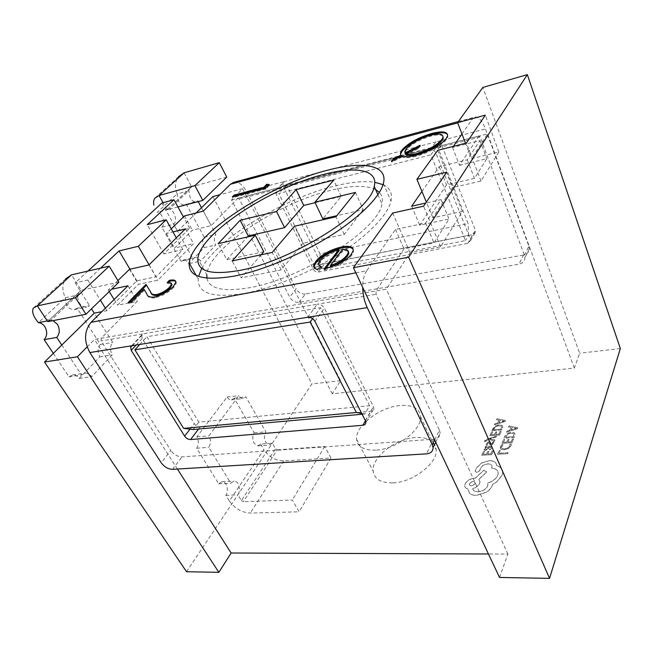 <?xml version="1.0" encoding="UTF-8"?>
<svg xmlns="http://www.w3.org/2000/svg" width="653" height="653" viewBox="0 0 653 653"><rect width="100%" height="100%" fill="white"/><g stroke="black" fill="none" stroke-linecap="round" stroke-linejoin="round"><path stroke-width="0.49" stroke-dasharray="3.27 2.45" d="M186.17 203.981L204.275 237.219C202.218 239.961 202.152 243.438 204.087 247.634L188.733 263.714C187.101 261.012 185.191 259.804 182.979 260.098L181.028 261.2L161.838 227.228L173.698 224.248C177.698 220.845 174.408 209.85 169.16 209.189L188.79 190.749L177.094 193.949L178.498 200.928C180.285 203.924 182.326 205.23 184.611 204.854L197.835 200.904L198.218 201.622M226.754 177.094L191.598 186.799L188.79 190.749L190.203 197.794C191.982 200.814 194.014 202.144 196.284 201.777L197.835 200.904M161.838 227.228C165.87 223.832 162.581 212.951 157.308 212.315L177.094 193.949C174.555 187.321 174.988 181.616 178.4 176.849L154.859 198.128M184.089 172.808L191.598 186.799L167.372 209.401L169.16 209.189L157.308 212.315M201.491 207.719L215.89 234.484C213.849 237.251 213.792 240.745 215.727 244.981L200.504 261.151C198.879 258.417 196.969 257.2 194.782 257.486L192.839 258.596L173.698 224.248M204.275 237.219L215.89 234.484M204.087 247.634L215.727 244.981M188.733 263.714L189.158 263.616M189.484 263.551L200.504 261.151M181.028 261.2L192.839 258.596M177.934 206.96L167.037 209.833L163.062 202.691M53.317 353.379L68.989 376.814L72.565 374.953C75.177 374.732 77.372 375.899 79.176 378.454L99.836 356.816C97.379 352.187 97.534 348.082 100.309 344.498L77.119 308.167L89.534 305.669L86.718 307.147C80.694 306.763 77.699 302.739 77.731 295.083L50.991 320.199L47.277 320.925M46.975 320.46L46.861 319.66L53.032 320.623M77.119 308.167L74.279 309.636C68.247 309.269 65.243 305.294 65.292 297.711L38.421 322.655M50.926 320.207L48.387 320.917L81.25 290.259L79.731 291.54L77.731 295.083L65.292 297.711C62.002 290.307 62.068 284.079 65.48 279.027L33.368 308.069M61.782 345.053L81.568 374.993L85.127 373.124C87.731 372.904 89.926 374.087 91.722 376.675L112.259 354.865C109.802 350.179 109.949 346.033 112.708 342.425L94.244 313.146M87.967 271.06L75.152 282.863L89.534 305.669M68.989 376.814L81.568 374.993M79.176 378.454L91.722 376.675M99.836 356.816L112.259 354.865M100.309 344.498L112.708 342.425M118.879 282.161L81.25 290.259L71.536 274.84M260.694 444.064L263.91 449.623L229.374 501.006L225.84 495.317C229.236 490.762 226.607 481.22 222.077 481.694L218.706 483.8L196.651 448.227C198.83 444.66 198.896 440.881 196.863 436.89L227.097 396.991C228.313 398.975 229.766 399.922 231.44 399.832L234.117 398.175L254.18 432.825C252.344 436.098 252.319 439.6 254.107 443.322L257.894 445.877L260.694 444.064L272.342 443.183L275.55 448.791L241.373 500.59L237.855 494.843C241.218 490.256 238.59 480.624 234.084 481.098L230.746 483.22L208.764 447.305C210.911 443.714 210.976 439.902 208.944 435.869L238.892 395.669C240.108 397.669 241.545 398.624 243.21 398.534L245.863 396.877L265.861 431.845C264.041 435.143 264.024 438.677 265.804 442.432L269.567 445.011L272.342 443.183M225.84 495.317L237.855 494.843M218.706 483.8L230.746 483.22M196.651 448.227L208.764 447.305M196.863 436.89L208.944 435.869M227.097 396.991L238.892 395.669M234.117 398.175L245.863 396.877M254.18 432.825L265.861 431.845M241.373 500.59L243.291 501.692L277.362 449.827L275.55 448.791M229.374 501.006C234.811 508.516 241.765 512.532 250.238 513.062L299.131 511.813L292.299 500.027L243.291 501.692M277.362 449.827L324.745 446.497L330.965 457.99L283.696 460.928C275.509 460.692 268.914 456.92 263.91 449.623M330.965 457.99L299.131 511.813M324.745 446.497L292.299 500.027M392.559 482.902C380.862 482.967 374.406 479.098 373.206 471.303C371.247 457.475 395.514 438.481 415.659 437.526C428.205 437.012 435.053 441.085 436.204 449.762C437.714 463.32 412.631 482.632 392.559 482.902M375.826 450.129C364.031 450.48 357.624 446.881 356.611 439.338C354.995 425.952 379.899 406.941 400.216 405.513C412.859 404.697 419.667 408.484 420.622 416.875C421.838 429.992 396.069 449.386 375.826 450.129M383.05 184.652C389.988 187.852 392.633 193.353 390.992 201.157C387.809 214.878 368.3 235.358 338.785 254.172C309.269 272.962 272.236 288.259 244.524 293.417C213.09 298.315 197.655 293.54 198.21 279.1L198.61 276.39M201.72 268.35C217.302 238.533 283.671 198.365 334.809 186.032C350.898 182.024 364.211 180.775 374.757 182.277M206.928 278.162C209.189 288.871 223.31 292.071 249.291 287.753C301.629 279.076 379.466 228.77 381.923 203.891C382.96 199.116 382.127 195.28 379.417 192.382M375.589 189.517C366.113 185.077 351.347 185.313 331.283 190.227C278.423 202.577 208.348 248.597 206.797 274.733L197.867 258.653M496.484 436.09L496.117 436.996L489.668 438.889L494.925 439.902L494.525 440.889L488.338 439.428L485.489 441.355L484.395 441.436L484.534 440.881L487.505 438.938L496.484 436.09L496.117 436.996M491.864 447.795L490.485 449.599L489.277 449.672L490.901 447.583L489.513 447.027L488.599 448.554L485.595 450.407L484.273 450.064L484.208 448.921L486.11 447.281L485.032 447.329L485.408 446.44L489.938 446.13L492.027 447.093L490.517 449.664L489.309 449.746L490.934 447.656L489.538 447.093L488.624 448.627L485.62 450.472L484.102 449.59L486.142 447.346L485.065 447.395L485.432 446.513L489.962 446.203L492.06 447.158L491.897 447.86M483.351 451.386L484.469 451.313L483.253 454.251L486.591 454.039L487.652 451.46L488.787 451.386L487.734 453.974L490.925 453.77L492.06 450.978L493.211 450.905L491.701 454.627L481.734 455.255L483.351 451.386L484.469 451.313M500.427 446.75L501.806 444.726L503.047 444.644L501.471 447.281L501.961 448.317L504.565 448.831L507.903 447.868L509.797 445.828L509.854 444.179L511.217 444.081L510.973 445.754L508.45 448.513L504.1 449.819L500.818 449.125L500.198 447.795L501.806 444.726M332.263 393.824L231.546 199.957L242.622 188.701L340.621 380.658L332.263 393.824L574.338 368.072L579.652 353.216L482.885 87.429M620.35 348.547L579.652 353.216M499.521 577.456L507.887 554.062L488.452 553.989M186.538 571.734L311.873 383.956L212.837 196.569M340.621 380.658L311.873 383.956M499.129 450.431L500.271 450.358L499.129 453.247L508.124 452.676L507.756 453.615L497.602 454.259L499.129 450.431L500.271 450.358M503.479 439.518L504.614 439.436L503.463 442.334L506.834 442.097L507.838 439.559L508.989 439.477L507.985 442.016L511.217 441.787L512.287 439.045L513.446 438.963L512.017 442.628L501.961 443.33L503.479 439.518L504.614 439.436M504.01 438.187L504.777 436.261L507.25 433.445L511.372 432.115L514.507 432.898L515.054 434.335L514.025 437.461L504.034 438.261L504.81 436.326L507.275 433.51L511.397 432.18L514.531 432.963L515.078 434.4L514.05 437.534L504.034 438.261M508.899 425.919L517.788 427.756L517.421 428.711L506.434 432.115L506.826 431.127L509.797 430.254L510.932 427.389L508.516 426.899L508.899 425.919L517.813 427.821L517.445 428.776L506.459 432.188L506.85 431.2L509.83 430.327L510.964 427.454L508.54 426.964L508.932 425.993M487.35 443.73L487.424 445.134L486.15 445.224L486.305 443.885L487.473 442.383L489.219 441.714L490.256 441.926L490.95 443.811L491.529 443.958L492.876 442.93L492.884 441.681L494.109 441.893L492.778 444.211L491.04 444.881L490.028 444.709L488.73 442.62L487.35 443.73L487.424 445.134M491.423 431.976L492.533 431.886L491.366 434.702L494.648 434.457L495.668 431.984L496.786 431.902L495.774 434.367L498.908 434.131L499.994 431.462L501.12 431.38L499.676 434.947L489.889 435.673L491.423 431.976L492.533 431.886M491.962 430.678L492.746 428.801L495.194 426.058L499.227 424.744L502.263 425.487L502.769 426.817L501.716 429.919L491.962 430.678L495.227 426.123L499.259 424.809L502.288 425.56L502.802 426.882L501.741 429.984L491.995 430.743M496.933 418.744L505.536 420.483L505.161 421.414L494.427 424.776L494.827 423.813L497.733 422.948L498.884 420.157L496.533 419.699L496.933 418.744L505.569 420.548L505.193 421.479L494.452 424.842L494.852 423.879L497.757 423.013L498.908 420.222L496.566 419.765L496.957 418.81M489.187 460.626C493.717 460.61 496.174 462.169 496.558 465.311L501.202 467.883L502.769 472.241L502.19 475.058L496.737 481.808L492.509 484.404L492.158 485.685C491.146 488.158 489.105 490.362 486.044 492.289L476.519 495.276C473.482 495.358 471.14 494.68 469.483 493.227L467.834 488.917C465.858 488.403 464.83 487.309 464.756 485.652L465.124 483.914C466.936 480.592 470.087 478.665 474.576 478.135L475.294 478.102L483.718 470.291L486.877 471.752L478.861 479.261L479.996 481.628L479.661 483.244C478.412 485.783 476.094 487.587 472.723 488.656C473.196 490.681 474.984 491.701 478.102 491.725C482.73 491.203 485.93 489.236 487.726 485.824L487.783 482.934C492.705 481.457 496.035 478.894 497.766 475.229L498.182 473.213C498.01 470.136 495.815 468.446 491.595 468.144L492.003 466.577C491.872 464.765 490.476 463.867 487.799 463.891C484.502 464.267 482.118 465.638 480.649 468.013L479.604 470.723L476.698 472.494L475.123 471.066L476.429 467.94L481.612 462.969L489.219 460.7C493.741 460.683 496.198 462.242 496.59 465.377L501.235 467.948L502.802 472.307L502.222 475.123L496.762 481.881L492.542 484.477L492.182 485.75C491.178 488.232 489.138 490.436 486.069 492.362L476.551 495.349C473.515 495.431 471.164 494.745 469.515 493.293L467.866 488.983C465.891 488.468 464.863 487.383 464.781 485.726L465.148 483.979C466.96 480.657 470.119 478.731 474.609 478.208L475.327 478.167L483.751 470.364L486.909 471.817L478.886 479.326L480.028 481.702L479.694 483.318C478.437 485.848 476.127 487.652 472.756 488.722C473.229 490.746 475.017 491.774 478.135 491.791C482.755 491.268 485.963 489.301 487.75 485.889L487.815 483C492.737 481.53 496.068 478.959 497.798 475.294L498.215 473.278C498.043 470.201 495.839 468.511 491.619 468.209L492.035 466.642C491.905 464.83 490.501 463.94 487.824 463.957C484.534 464.332 482.151 465.703 480.681 468.079L479.637 470.789L476.731 472.568L475.155 471.131L476.453 468.005L481.645 463.034L489.219 460.7M421.936 191.468L439.208 166.67L467.279 159.789L479.963 140.509L452.553 147.505L453.362 146.345M461.965 133.996L472.486 118.879L457.696 122.878M171.225 228.819L166.36 233.537L172.963 231.921M117.907 280.57L108.243 289.948L111.614 289.238M355.844 272.848L366.668 270.824L395.498 229.44L425.634 223.089L441.069 199.63L425.691 203.067M242.622 188.701L219.873 194.708M87.118 346.906L94.473 339.429L386.307 289.173L410.043 252.784L440.612 246.875L462.324 211.49L432.882 217.759L452.57 187.582L481 181.052L498.851 151.945L471.425 158.671L465.507 143.236M177.404 469.042L94.473 339.429M507.887 554.062L386.307 289.173M369.614 405.717L320.525 307.702L146.892 336.728L198.839 422.058L369.614 405.717L364.798 414.002L362.121 414.239M355.469 192.415L363.256 209.662L336.85 215.694M363.256 209.662L344.245 234.443L302.886 243.324L294.47 226.248M344.245 234.443L335.977 216.78M263.796 251.707L226.803 259.649L218.175 243.642M226.803 259.649L247.34 236.99M261.135 254.784L241.21 277.868L232.141 260.955M302.886 243.324L281.149 269.918L241.21 277.868M315.13 202.691L341.225 196.398L322.843 218.894M281.149 269.918L272.195 252.433M341.225 196.398L333.724 180.089M452.553 147.505L459.524 165.323L478.951 136.093L237.725 198.365L211.123 225.628L192.374 230.183L174.555 248.058L193.549 243.642L157.887 280.194L138.436 284.284L117.605 305.18L137.285 301.311L101.231 338.262L101.125 340.98L170.817 450.464L161.25 462.806M203.32 211.115L211.123 225.628M184.53 215.906L192.374 230.183M166.36 233.537L174.555 248.058M185.387 228.876L193.549 243.642M148.99 264.947L157.887 280.194M129.514 269.305L138.436 284.284M108.243 289.948L109.231 291.556M114.112 299.498L117.605 305.18M127.947 285.794L137.285 301.311M434.653 439.918L439.412 430.131L376.087 294.25L376.03 290.944L404.019 248.842L434 242.94L448.986 219.033L419.74 225.179L446.521 184.881L474.453 178.391L486.795 158.703L459.524 165.323M395.498 229.44L404.019 248.842M425.634 223.089L434 242.94M441.069 199.63L448.986 219.033M411.676 206.201L419.74 225.179M439.208 166.67L446.521 184.881M467.279 159.789L474.453 178.391M479.963 140.509L486.795 158.703M231.546 199.957L238.035 198.186L239.194 199.002L289.744 297.123C292.062 300.853 295.172 302.592 299.082 302.323L519.013 264.163C522.686 263.339 524.653 261.224 524.914 257.821L524.449 255.258L480.126 136.983L478.951 136.093L487.603 133.865L471.425 158.671M233.635 182.391C238.516 181.64 242.818 184.66 246.548 191.443L296.152 288.855L289.744 297.123M524.449 255.258L528.865 246.173L485.44 128.959C482.175 120.691 478.657 116.724 474.894 117.067L472.486 118.879M239.194 199.002L430.147 149.847C432.702 149.472 434.596 150.484 435.837 152.908L470.291 238.867L470.544 240.606L467.842 243.349L318.272 272.105C316.223 272.285 314.599 271.387 313.424 269.42L275.95 193.598L275.811 190.415L284.537 181.501L435.967 141.897C438.49 141.505 440.367 142.509 441.583 144.909L475.343 230.117L475.588 231.848L472.903 234.582L324.59 263.828C322.549 264.008 320.95 263.126 319.79 261.176L283.027 185.925L282.92 182.758L284.537 181.501L246.548 191.443M528.865 246.173L529.314 248.72C529.044 252.099 527.093 254.213 523.461 255.045L519.013 264.163M299.082 302.323L305.392 293.989L523.461 255.045M305.392 293.989C301.515 294.274 298.437 292.56 296.152 288.855M366.668 270.824C364.023 274.774 362.701 280.3 362.709 287.393M307.694 317.276L317.219 304.249L143.317 333.805L141.628 335.03L142.191 338.499L194.3 423.634C195.876 425.846 197.826 426.956 200.136 426.98L370.928 411.292C372.749 411.055 373.736 410.149 373.891 408.574L373.434 406.648L324.321 308.2C322.59 305.367 320.231 304.053 317.219 304.249L376.087 294.25M439.412 430.131L440.163 432.972C440.106 436.653 437.918 438.751 433.592 439.257L181.975 456.888C177.608 456.765 173.886 454.627 170.817 450.464M437.216 146.035L468.128 223.555L320.06 253.87L286.569 185.003L437.216 146.035L430.841 154.843L465.475 240.59L316.289 269.575L278.798 193.468L430.841 154.843M161.862 203.018L177.583 231.227L189.648 228.272L163.96 253.862L182.824 249.536L156.075 276.75L136.877 280.839L106.921 310.689L101.827 311.677M196.194 212.935L177.583 231.227M100.586 268.163L87.845 280.039L75.152 282.863M87.845 280.039L100.382 300.176M105.362 308.175L106.921 310.689M136.877 280.839L129.947 269.207M149.113 264.824L156.075 276.75M182.824 249.536L176.302 237.88M163.96 253.862L147.252 224.656M189.648 228.272L183.436 216.967M498.851 151.945L485.318 115.148M481 181.052L466.422 143.007M437.706 150.353L452.57 187.582M432.882 217.759L426.36 202.087M462.324 211.49L446.636 172.188M440.612 246.875L423.577 206.185M392.682 213.041L410.043 252.784M286.569 185.003L278.798 193.468M320.06 253.87L320.125 264.587L468.552 235.309L465.475 240.59M468.552 235.309L468.128 223.555M320.125 264.587L316.289 269.575M574.338 368.072L487.603 133.865M361.721 413.455L364.798 414.002M312.599 318.648L320.525 307.702M139.775 344.466L146.892 336.728M193.108 429.519L198.839 422.058M447.632 134.559L447.836 136.893L446.619 139.195C442.865 145.015 427.658 153.455 415.757 156.296L415.398 155.422M415.757 156.296C409.268 157.936 404.738 158.132 402.183 156.891L401.824 156.034M402.183 156.891L391.833 162.189L391.465 161.332M391.833 162.189L393.179 160.458M401.146 155.969L400.754 155.063M446.619 139.195L446.277 138.322M418.744 146.966L420.361 146.133L418.597 148.484L406.239 154.81M442.971 136.355C441.412 134.51 437.33 134.436 430.727 136.142C419.544 139.587 411.472 144.142 406.501 149.798L405.162 152.222L405.268 153.863M418.597 148.484L418.246 147.627M420.361 146.133L420.018 145.276M406.501 149.798L406.15 148.949M430.727 136.142L430.384 135.293M171.551 283.769L167.609 283.533L167.135 282.716M167.609 283.533L168.547 282.553M175.837 281.598L176.351 283.067L173.706 287.41L173.225 286.577M173.706 287.41C168.417 292.552 162.173 296.029 154.957 297.85L154.467 297.017M154.957 297.85C150.312 298.299 147.79 297.311 147.382 294.878L144.027 289.295M144.509 290.095L132.249 302.6L131.751 301.784M132.249 302.6L128.657 303.302L128.159 302.494M128.657 303.302L129.767 302.176M150.957 292.503L150.476 291.687M268.53 185.15L269.518 185.264L269.142 184.505M269.518 185.264L265.991 188.995L265.608 188.235M265.991 188.995L232.697 197.639L232.313 196.904M232.697 197.639L233.807 196.512M339.16 250.679C331.242 252.621 325.112 256.049 320.762 260.963L320.305 260.016M320.762 260.963L319.048 265.396M320.615 267.093L321.766 267.559L321.3 266.595M321.766 267.559L317.97 270.35L317.497 269.387M317.97 270.35L314.207 267.771M353.175 249.193L353.567 251.805L351.836 255.094L351.379 254.123M351.836 255.094C349.159 258.735 344.678 262.147 338.385 265.322L337.919 264.351M338.385 265.322L324.476 270.089L324.002 269.126M324.476 270.089L325.439 268.816M348.4 251.34L343.135 250.099L330.793 266.538M343.135 250.099L342.686 249.144M348.286 251.193L347.829 250.23M500.304 450.423L499.129 453.247M499.153 453.313L508.124 452.676M508.156 452.741L507.756 453.615M507.789 453.688L497.602 454.259M497.627 454.325L499.153 450.497M501.83 444.799L503.047 444.644M503.071 444.709L501.504 447.354L501.994 448.382L504.589 448.897L507.936 447.934L509.822 445.893L509.854 444.179M509.879 444.244L511.217 444.081M511.25 444.146L511.005 445.828L508.475 448.578L504.124 449.884L500.843 449.199L500.459 446.815M504.647 439.51L503.463 442.334M503.496 442.399L506.834 442.097M506.867 442.163L507.838 439.559M507.863 439.624L508.989 439.477M509.014 439.542L507.985 442.016M508.018 442.081L511.217 441.787M511.242 441.861L512.287 439.045M512.311 439.11L513.446 438.963M513.47 439.028L512.017 442.628M512.05 442.701L501.961 443.33M501.986 443.395L503.504 439.591M513.25 436.702L505.536 437.265L507.797 434.098L510.989 433.135L513.511 433.69L513.87 434.71L513.25 436.702L505.504 437.2L507.773 434.025L510.964 433.061L513.478 433.616L513.846 434.637L513.217 436.637M511.062 429.952L511.976 427.642L516.343 428.433L511.062 429.952L511.944 427.568L516.327 428.344L511.03 429.886M484.502 451.378L483.253 454.251M483.285 454.325L486.591 454.039M486.624 454.113L487.652 451.46M487.685 451.533L488.787 451.386M488.819 451.46L487.734 453.974M487.758 454.039L490.925 453.77M490.958 453.835L492.06 450.978M492.093 451.043L493.211 450.905M493.244 450.97L491.701 454.627M491.725 454.7L481.734 455.255M481.767 455.329L483.375 451.452M487.089 449.256L485.383 449.354L485.35 448.693L486.322 447.68L488.599 447.158L487.089 449.256L485.35 449.288L485.318 448.627L486.297 447.615L488.566 447.093L487.065 449.191M487.448 445.207L486.15 445.224M486.183 445.289L486.338 443.95L487.505 442.448L489.252 441.779L490.289 441.991L490.705 442.995M490.73 443.06L490.983 443.877L492.329 443.64M492.354 443.714L492.884 441.681M492.917 441.746L494.092 441.599M494.117 441.665L492.811 444.277L490.06 444.775L489.546 443.681M489.579 443.746L488.754 442.685L487.375 443.795M496.141 437.061L490.281 438.743M490.313 438.808L489.701 438.955M489.693 438.979L490.191 438.979M490.223 439.045L494.925 439.902M494.958 439.967L494.525 440.889M494.558 440.955L488.338 439.428M488.371 439.493L485.489 441.355M485.514 441.428L484.395 441.436M484.428 441.501L487.538 439.004L496.517 436.155M492.566 431.951L491.366 434.702M491.399 434.767L494.648 434.457M494.68 434.523L495.668 431.984M495.692 432.057L496.786 431.902M496.811 431.968L495.774 434.367M495.798 434.433L498.908 434.131M498.941 434.196L499.994 431.462M500.027 431.535L501.12 431.38M501.153 431.445L499.676 434.947M499.708 435.012L489.889 435.673M489.913 435.747L491.456 432.041M500.973 429.192L493.464 429.78L495.725 426.687L498.843 425.732L501.275 426.262L501.618 427.201L500.973 429.192L493.439 429.715L495.692 426.621L498.819 425.666L501.251 426.197L501.594 427.135L500.949 429.127M498.965 422.654L499.888 420.401L504.132 421.128L498.965 422.654L499.863 420.336L504.108 421.063L498.933 422.589M469.442 483.84C471.874 481.253 473.8 480.951 475.213 482.951L475.082 483.579C472.682 486.159 470.756 486.469 469.303 484.493L469.409 483.767C471.841 481.179 473.768 480.886 475.188 482.877L475.049 483.514C472.65 486.093 470.723 486.395 469.27 484.42L469.409 483.767M283.696 460.928L250.238 513.062M480.126 136.983L430.147 149.847L435.967 141.897L485.44 128.959M132.314 345.674L143.317 333.805L101.125 340.98M172.547 469.336L181.975 456.888M433.592 439.257L426.466 453.859M314.909 321.3L324.321 308.2M365.362 420.63L373.434 406.648M365.443 420.793L370.928 411.292M198.577 429.029L200.136 426.98M190.039 429.152L194.3 423.634M136.134 345.062L142.191 338.499M275.95 193.598L283.027 185.925M313.424 269.42L319.79 261.176M318.272 272.105L324.59 263.828M467.842 243.349L472.903 234.582M470.291 238.867L475.343 230.117M435.837 152.908L441.583 144.909M147.382 294.878L146.901 294.062M184.611 204.854L196.284 201.777M182.979 260.098L194.782 257.486M166.825 209.458L166.809 208.919L168.572 209.205M190.366 187.844L167.372 209.401M74.279 309.636L86.718 307.147M72.565 374.953L85.127 373.124M48.387 320.917L79.731 291.54M257.894 445.877L269.567 445.011M222.077 481.694L234.084 481.098M231.44 399.832L243.21 398.534M356.611 439.338L373.206 471.303M196.071 275.288L198.21 279.1M377.891 194.749L381.923 203.891M383.36 183.599L390.992 201.157M458.398 121.531L474.894 117.067M238.035 198.186L479.18 135.922M529.314 248.72L524.914 257.821M435.714 442.171L440.163 432.972M365.835 422.564L373.891 408.574M131.49 345.951L141.628 335.03M275.811 190.415L282.92 182.758M470.544 240.606L475.588 231.848M420.622 416.875L436.204 449.762M447.493 136.02L447.836 136.893M404.803 151.374L405.162 152.222M175.877 282.235L176.351 283.067M318.623 263.249L319.088 264.204M353.11 250.842L353.567 251.805"/><path stroke-width="0.98" d="M198.218 201.622L201.491 207.719M178.4 176.849L184.089 172.808L219.302 162.646L226.754 177.094L202.822 200.406L177.934 206.96M163.062 202.691L159.054 195.5L154.834 198.177C153.618 199.998 153.308 202.316 153.896 205.132M184.089 172.808L159.054 195.5L194.896 185.599L202.822 200.406M194.896 185.599L219.302 162.646M47.277 320.925L38.421 322.655C40.951 322.835 43.082 324.166 44.788 326.639C47.514 331.561 47.294 335.903 44.143 339.658L53.317 353.379M53.032 320.623L57.35 324.239C60.076 329.226 59.864 333.618 56.729 337.405L61.782 345.053M101.827 311.677L94.244 313.146L91.518 308.812L94.244 313.146L44.502 362.04L77.429 356.767L87.118 346.906M44.143 339.658L56.729 337.405M65.48 279.027L71.536 274.84L109.198 266.179L75.536 297.833L85.951 314.232L47.759 321.651L37.327 305.849L33.336 308.118C31.605 311.742 33.303 316.583 38.421 322.655M109.198 266.179L118.879 282.161L85.951 314.232M75.536 297.833L37.327 305.849L71.536 274.84M198.61 276.39L201.72 268.35M327.52 170.229C269.232 184.75 191.574 235.039 189.207 263.045C188.309 277.035 203.605 281.329 235.096 275.95C262.89 270.383 300.225 254.784 330.124 235.986C360.015 217.155 379.915 196.928 383.36 183.599C388.388 164.825 362.603 160.834 327.52 170.229M239.986 270.358C292.454 260.882 371.32 210.519 374.234 186.448C378.626 169.682 355.665 165.927 323.912 174.359C270.905 187.419 200.038 233.333 197.867 258.653C197.026 271.517 211.058 275.419 239.986 270.358M379.417 192.382L375.589 189.517M408.656 257.184L549.548 578.37L620.35 348.547L527.338 74.63L408.656 257.184L353.428 267.714L392.682 213.041L423.577 206.185L446.636 172.188L416.892 179.338L437.706 150.353L466.422 143.007L485.318 115.148L457.606 122.633L482.885 87.429L527.338 74.63M549.548 578.37L499.521 577.456L353.428 267.714M488.452 553.989L231.138 553.009L218.869 572.322L186.538 571.734L44.502 362.04M266.783 184.244L269.142 184.505L265.608 188.235L232.313 196.904L234.084 195.108L263.845 187.329L266.783 184.244L267.159 184.995L268.53 185.15M415.398 155.422C408.909 157.071 404.378 157.275 401.824 156.034L391.465 161.332L393.343 158.932L400.787 155.12L400.485 152.712L401.995 149.986C408.223 143.105 418.132 137.603 431.731 133.49C442.71 130.763 447.966 131.604 447.493 136.02L446.277 138.322C442.514 144.133 427.307 152.582 415.398 155.422M453.362 146.345L461.965 133.996M457.696 122.878L230.436 184.244L203.32 211.115L184.53 215.906L171.225 228.819M172.963 231.921L185.387 228.876L148.99 264.947L129.514 269.305L117.907 280.57M111.614 289.238L127.947 285.794L91.094 322.313L355.844 272.848M425.691 203.067L411.676 206.201L421.936 191.468M169.576 287.214L171.551 284.055C171.486 282.651 170.009 282.202 167.135 282.716L169.405 280.341C173.682 279.508 175.837 280.137 175.877 282.235L173.225 286.577C167.935 291.711 161.683 295.197 154.467 297.017C149.823 297.474 147.3 296.486 146.901 294.062L144.027 289.295L131.751 301.784L128.159 302.494L145.986 284.422L150.476 291.687C150.729 293.842 152.745 294.821 156.54 294.609C161.577 293.246 165.919 290.781 169.576 287.214L170.058 288.038L172.033 284.879L171.551 283.769M320.305 260.016L318.623 263.249C318.329 264.971 319.219 266.081 321.3 266.595L317.497 269.387C314.583 268.848 313.326 267.436 313.734 265.167L315.93 261.167C321.937 254.384 330.451 249.65 341.462 246.981C345.682 246.108 348.89 246.132 351.085 247.054C352.849 247.773 353.526 249.038 353.11 250.842L351.379 254.123C348.702 257.755 344.213 261.167 337.919 264.351L324.002 269.126L338.703 249.724C330.793 251.674 324.655 255.103 320.305 260.016M219.873 194.708L212.837 196.569L196.194 212.935M218.869 572.322L77.429 356.767M231.138 553.009L177.404 469.042M294.47 226.248L272.195 252.433L232.141 260.955L255.258 235.186L218.175 243.642L240.141 220.273L276.521 211.49L296.127 189.623L333.724 180.089L314.901 202.218L355.469 192.415L335.977 216.78L294.47 226.248M374.757 182.277L383.05 184.652M206.797 274.733L206.928 278.162M336.85 215.694L322.843 218.894L314.901 202.218M315.13 202.691L303.751 205.434L284.577 227.644L276.521 211.49M284.577 227.644L248.295 235.937L240.141 220.273M261.135 254.784L263.796 251.707L255.258 235.186M247.34 236.99L248.295 235.937M303.751 205.434L296.127 189.623M109.231 291.556L114.112 299.498M230.436 184.244L233.635 182.391L458.398 121.531M362.709 287.393C362.864 294.683 364.366 301.425 367.231 307.628L432.302 444.75L434.653 439.918M432.302 444.75L433.078 447.615C433.045 451.305 430.841 453.386 426.466 453.859L172.547 469.336C168.148 469.172 164.385 466.993 161.25 462.806L89.869 352.555C83.755 341.046 84.164 330.973 91.094 322.313M307.694 317.276L132.314 345.674L130.624 346.89L131.229 350.383L184.628 436.155C186.244 438.375 188.219 439.51 190.545 439.551L362.864 425.266C364.701 425.038 365.696 424.14 365.835 422.564L365.362 420.63L314.909 321.3C313.146 318.435 310.738 317.097 307.694 317.276L367.231 307.628M183.436 216.967L173.967 199.753L161.862 203.018L87.967 271.06M173.967 199.753L147.252 224.656L166.18 219.816L138.305 246.303L119.066 250.932L100.586 268.163M100.382 300.176L105.362 308.175M129.947 269.207L119.066 250.932M138.305 246.303L149.113 264.824M176.302 237.88L166.18 219.816M465.507 143.236L457.606 122.633M426.36 202.087L416.892 179.338M362.121 414.239L193.108 429.519L183.615 428.376L356.342 412.492L310.142 322.051L312.599 318.648M356.342 412.492L361.721 413.455M310.142 322.051L134.877 349.804L139.775 344.466M134.877 349.804L183.615 428.376M393.179 160.458L393.702 159.781L393.343 158.932M393.702 159.781L401.146 155.969L400.787 155.12M400.754 155.063L400.844 153.561L402.346 150.835L401.995 149.986M402.346 150.835C408.566 143.946 418.475 138.444 432.066 134.338L431.731 133.49M432.066 134.338C440.416 132.175 445.599 132.249 447.632 134.559M404.909 153.014L420.018 145.276L418.246 147.627L405.888 153.953L406.239 154.81C408.37 155.806 412.059 155.643 417.316 154.32C428.89 150.843 437.184 146.19 442.187 140.362L441.844 139.489L442.865 137.571C443.436 133.889 439.281 133.13 430.384 135.293C419.202 138.746 411.121 143.301 406.15 148.949L404.803 151.374L405.268 153.863L418.744 146.966M442.187 140.362L443.207 138.444L442.971 136.355M417.316 154.32L416.965 153.455C428.539 149.97 436.833 145.309 441.844 139.489M405.888 153.953C408.011 154.941 411.7 154.777 416.965 153.455M168.547 282.553L169.878 281.165L169.405 280.341M169.878 281.165C172.816 280.57 174.8 280.717 175.837 281.598M129.767 302.176L146.46 285.222L145.986 284.422M146.46 285.222L150.957 292.503C151.21 294.666 153.235 295.646 157.03 295.434L156.54 294.609M157.03 295.434C162.066 294.079 166.409 291.613 170.058 288.038M233.807 196.512L234.468 195.843L234.084 195.108M234.468 195.843L264.22 188.088L263.845 187.329M264.22 188.088L267.159 184.995M319.048 265.396L320.615 267.093M314.207 267.771L314.207 266.122L316.387 262.114L315.93 261.167M316.387 262.114C322.394 255.323 330.9 250.597 341.911 247.928L341.462 246.981M341.911 247.928C346.131 247.063 349.339 247.087 351.534 248.009L351.085 247.054M351.534 248.009L353.175 249.193M325.439 268.816L339.16 250.679L338.703 249.724M347.429 256.09L346.972 255.127L348.343 252.515L347.829 250.23L342.686 249.144L330.32 265.567L330.793 266.538C338.36 264.008 343.911 260.531 347.429 256.09L348.8 253.478L348.4 251.34M330.32 265.567C337.895 263.037 343.445 259.559 346.972 255.127M132.314 345.674L89.869 352.555M362.864 425.266L365.443 420.793M190.545 439.551L198.577 429.029M184.628 436.155L190.039 429.152M131.229 350.383L136.134 345.062M189.207 263.045L196.071 275.288M374.234 186.448L377.891 194.749M433.078 447.615L435.714 442.171M130.624 346.89L131.49 345.951M400.485 152.712L400.844 153.561M442.865 137.571L443.207 138.444M171.551 284.055L172.033 284.879M313.734 265.167L314.207 266.122M348.343 252.515L348.8 253.478"/></g></svg>
